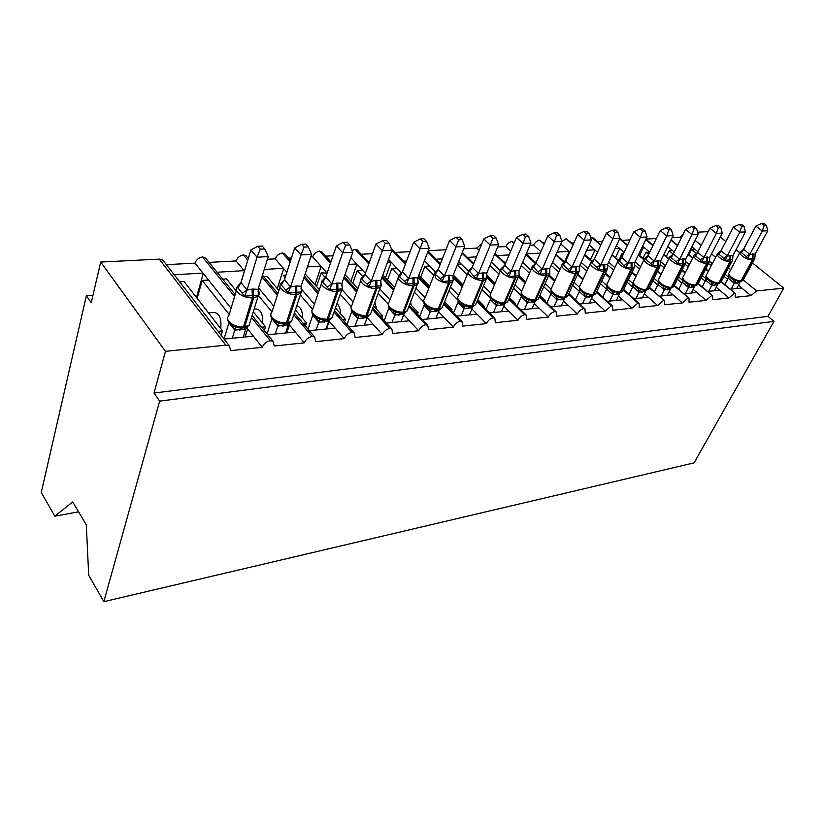 <?xml version="1.0" encoding="UTF-8"?>
<svg xmlns="http://www.w3.org/2000/svg" width="825" height="825" viewBox="0 0 825 825"><rect width="100%" height="100%" fill="white"/><g stroke="black" fill="none" stroke-linecap="round" stroke-linejoin="round"><path stroke-width="1.24" d="M78.571 511.82L54.832 516.182L41.25 492.484L86.367 295.742L91.235 302.744L100.691 262.041L159.235 259.112L162.773 260.05L164.113 261.772M92.967 295.298L86.367 295.742M730.259 289.183L741.788 288.049L738.437 285.275M721.112 282.067L735.353 293.432L735.188 297.32L750.987 295.649L741.788 288.049M677.212 244.943L677.83 244.901M681.285 237.992L680.367 237.239L672.138 237.682M707.52 291.421L719.709 290.225L716.224 287.296M698.094 283.986L712.656 295.773L712.553 299.712L728.939 297.98L719.709 290.225M646.047 239.075L656.37 238.518M683.915 293.752L696.795 292.483L693.175 289.379M674.159 285.945L689.081 298.207L689.04 302.198L706.056 300.393L696.795 292.483M642.201 247.015L643.521 246.943L642.613 246.159M622.04 240.353L630.011 239.92M659.392 296.165L673.014 294.824L669.24 291.534M649.275 287.956L664.589 300.733L664.62 304.776L682.296 302.909L673.014 294.824M615.038 248.624L619.606 248.356L616.461 245.623M597.382 241.663L602.549 241.395M633.889 298.681L648.295 297.258L644.356 293.772M623.411 290.039L637.942 303.074L639.117 303.373L639.22 307.457L657.607 305.518L648.295 297.258M586.709 250.305L594.784 249.831L589.205 244.881M571.797 243.035L573.911 242.921M607.344 301.29L622.586 299.795L618.492 296.082M596.506 292.205L611.346 305.786L612.614 306.106L612.789 310.252L631.929 308.23L622.586 299.795M600.94 295.433L596.826 291.534M583.131 279.005L577.809 274.147M564.867 262.309L559.742 257.74M557.143 252.058L569.013 251.357L560.773 243.911M579.707 304.012L595.846 302.424L591.556 298.475M568.487 294.442L583.636 308.622L585.007 308.963L585.255 313.16L605.189 311.056L595.846 302.424M573.303 298.021L568.91 293.514M554.988 280.5L549.007 274.911M536.033 262.783L532.094 259.493M526.268 253.894L540.282 253.069M540.88 251.687L533.703 245.066L529.98 245.262M550.904 306.848L567.992 305.168L563.516 300.95M539.272 296.752L554.751 311.572L556.225 311.943L556.566 316.192L577.345 313.995L567.992 305.168M544.49 300.723L545.181 300.651L539.818 295.525M525.649 281.985L519.09 275.705M505.704 262.917L503.322 261.329M497.341 255.616L509.087 254.915M510.696 251.109L505.869 246.551L497.63 246.984M520.853 309.808L538.952 308.034L534.27 303.507M508.788 299.124L524.607 314.655L526.206 315.057L526.618 319.358L548.305 317.068L538.952 308.034M514.449 303.528L515.439 303.435L509.458 297.577M495.031 283.439L486.606 275.189M473.344 263.227L473.89 263.196M515.439 303.435L515.12 304.188M467.383 257.39L476.479 256.853M479.16 250.274L476.912 248.098L463.774 248.799M489.483 312.902L508.664 311.015L503.755 306.157M476.943 301.568L493.123 317.873L494.845 318.306L495.361 322.657L518.007 320.265L508.664 311.015M483.089 306.467L484.409 306.343L477.747 299.64M463.042 284.862L453.265 275.034M484.409 306.343L483.976 307.364M436.167 259.236L442.344 258.875M428.278 250.687L445.923 249.748M456.689 316.14L477.036 314.129L471.89 308.901M443.654 304.074L460.206 321.234L462.072 321.709L462.681 326.112L486.358 323.617L477.036 314.129M450.316 309.54L451.997 309.385L444.593 301.733M429.588 286.223L418.873 275.158M451.997 309.385L451.45 310.716M403.59 261.174L406.581 260.999M395.165 252.46L410.087 251.656M422.39 319.512L443.974 317.388L438.57 311.726M408.808 306.653L425.752 324.751L427.783 325.267L428.484 329.732L453.265 327.113L443.974 317.388M416.048 312.747L418.11 312.562L409.901 303.817M394.567 287.502L382.831 275.003M418.11 312.562L417.45 314.243M387.564 262.123L390.968 261.927L388.565 259.401M361.206 254.265L372.488 253.667M386.461 323.049L409.386 320.791L403.693 314.655M372.302 309.293L389.658 328.443L391.865 329L392.679 333.517L418.626 330.773L409.386 320.791M380.16 316.109L382.635 315.882L373.55 305.9M357.864 288.668L345.005 274.529M382.635 315.882L381.851 317.976M348.532 264.443L356.699 263.959L350.883 257.689M325.731 256.163L333.001 255.771M348.81 326.762L373.158 324.369L367.166 317.687M334.001 311.994L351.801 332.31L354.203 332.918L355.121 337.487L382.346 334.61L373.158 324.369M342.55 319.636L345.469 319.358L335.424 307.942M319.347 289.657L305.147 273.921M345.469 319.358L344.561 321.915M307.478 266.877L320.873 266.083L312.603 256.864L310.747 256.957M288.626 258.142L291.462 257.988M309.282 330.66L335.167 328.103L328.824 320.925M293.793 314.727L312.046 336.373L314.665 337.033L315.707 341.643L344.283 338.632L335.167 328.103M303.095 323.328L306.488 323.008L295.391 309.911M278.881 290.431L266.939 276.344L263.587 276.561M306.488 323.008L305.436 326.112M264.248 269.445L283.387 268.3L275.21 258.854L267.403 259.277M267.754 334.754L295.298 332.032L289.132 324.637L288.399 324.71M251.512 317.491L270.249 340.653L273.116 341.375L274.271 346.026L304.312 342.849L295.298 332.032M261.638 327.216L265.557 326.844L253.285 311.788M236.29 290.905L226.524 278.922L222.667 279.159M265.557 326.844L264.361 330.567M217.057 272.24L244.128 270.631L236.053 260.947L209.065 262.391M697.919 251.759L694.784 249.16L691.494 249.367L696.609 253.605M708.572 263.526L711.243 265.743M724.02 276.334L727.609 279.314M728.568 277.107L725.123 274.261M712.315 263.66L709.49 261.329M674.273 252.027L672.54 250.573L669.137 250.79L673.179 254.193M685.183 264.32L688.215 266.867M701.178 277.788L705.189 281.17M706.087 278.767L702.312 275.602M689.329 264.681L685.451 261.432M649.688 252.213L645.954 252.264L648.574 254.502M660.134 264.412L664.311 267.991M677.459 279.262L681.924 283.088M682.718 280.448L678.635 276.952M665.455 265.691L660.485 261.442M623.463 253.688L621.916 253.791L622.978 254.719M634.394 264.681L639.468 269.094M652.812 280.748L657.773 285.068M663.877 286.883L663.166 286.265M658.422 282.129L654.029 278.303M640.643 266.671L635.054 261.803M607.478 264.722L613.625 270.177M627.186 282.243L632.662 287.11M639.035 289.049L635.776 286.162M633.115 283.81L628.433 279.654M614.842 267.609L608.675 262.144M579.944 265.083L586.73 271.229M600.507 283.728L606.55 289.214M606.777 285.502L601.796 280.995M587.988 268.507L581.192 262.36M551.244 265.33L558.7 272.24M572.725 285.223L579.377 291.38M579.377 287.234L574.056 282.315M560.01 269.342L552.533 262.443M521.297 265.433L529.485 273.188M543.757 286.698L551.048 293.597M550.997 289.142L545.129 283.604M530.826 270.105L522.617 262.36M489.998 265.341L498.991 274.055M513.521 288.142L521.472 295.845M521.431 291.112L514.955 284.842M500.383 270.765L491.36 262.082M457.277 265.011L467.136 274.808M481.955 289.544L490.555 298.103M490.772 293.287L483.429 286.017M486.668 275.632L486.956 278.149L476.272 278.943L469.714 271.538L468.383 271.116L461.196 264L457.586 264.237M435.683 272.075L429.712 266.001L424.875 266.31L433.816 275.437M448.944 290.895L458.133 300.269M458.71 295.494L450.46 287.11M401.713 273.168L396.866 268.094L391.813 268.414L398.753 275.705M414.397 292.143L423.833 302.063M425.112 297.66L415.965 288.08M365.423 273.374L362.546 270.27L357.277 270.61L363.01 276.829M378.19 293.287L388.255 304.198M389.947 299.826L379.809 288.894M327.113 273.044L321.152 272.9L325.442 277.705M340.22 294.257L351.089 306.446M353.1 302.002L342.086 289.73M285.955 275.137L283.346 275.302L285.202 277.458M300.321 295.02L312.427 309.066M314.428 304.157L301.981 289.771M258.617 295.783L271.992 311.933M273.807 306.25L258.524 287.904M224.06 339.054L253.399 336.167L246.582 327.638M752.472 262.958L783.75 288.162L767.951 316.367L154.017 393.04L165.464 351.347L225.803 345.18L229.391 345.933L230.67 350.635L262.288 347.294L253.399 336.167M218.037 331.299L222.513 330.877L184.119 281.614L179.716 281.892M222.513 330.877L221.172 335.342M174.199 274.787L202.96 273.075L195.02 263.134L166.351 264.67M231.083 308.261L208.55 280.057L202.187 280.469L229.216 314.5M245.891 328.69L247.314 328.556M783.75 288.162L756.618 290.926L750.987 295.649M734.467 293.205L728.939 297.98M711.697 295.536L706.056 300.393M688.06 297.949L682.296 302.909M663.496 300.455L657.607 305.518M637.942 303.074L631.929 308.23M611.346 305.786L605.189 311.056M583.636 308.622C581.006 309.313 578.903 311.108 577.345 313.995M554.751 311.572C552.018 312.283 549.863 314.119 548.305 317.068M524.607 314.655C521.761 315.387 519.564 317.264 518.007 320.265M493.123 317.873C490.163 318.625 487.905 320.543 486.358 323.617M460.206 321.234C457.122 322.018 454.802 323.978 453.265 327.113M425.752 324.751C422.534 325.566 420.162 327.566 418.626 330.773M389.658 328.443C386.296 329.278 383.852 331.33 382.346 334.61M351.801 332.31C348.284 333.176 345.778 335.28 344.283 338.632M312.046 336.373C308.364 337.27 305.786 339.426 304.312 342.849M270.249 340.653C266.392 341.571 263.742 343.788 262.288 347.294M683.42 233.722L680.367 237.239M708.19 231.65L697.589 232.176M235.187 294.597L205.363 257.823L202.517 256.957C198.784 257.668 196.278 259.731 195.02 263.134M205.363 257.823L206.57 259.318M248.284 258.452L245.974 255.709L243.354 254.915C239.786 255.606 237.352 257.617 236.053 260.947M245.974 255.709L247.057 256.998M290.668 260.473L284.718 253.698L282.325 252.966C278.891 253.636 276.53 255.606 275.21 258.854M284.718 253.698L285.698 254.801M330.918 261.876L321.74 251.78L319.533 251.109C316.243 251.759 313.933 253.677 312.603 256.864M321.74 251.78L322.616 252.739M369.208 262.804L357.153 249.944L355.111 249.325L352.048 250.47M357.153 249.944L357.926 250.769M391.163 248.284L391.741 248.913M482.068 243.148L476.912 248.098M514.222 242.787L511.882 241.477C509.272 242.045 507.262 243.736 505.869 246.551M544.376 243.684L539.581 240.096C537.065 240.642 535.105 242.303 533.703 245.066M573.262 244.355L566.228 238.765L561.856 241.477M600.961 244.808L593.01 237.817L590.803 237.765M720.266 237.012L725.856 241.519M736.044 249.738L739.736 252.708M688.823 254.626L691.494 249.367M666.311 256.472L669.137 250.79M642.964 258.411L645.954 252.264M619.245 259.401L621.916 253.791M420.729 277.066L424.875 266.31M410.582 302.053L411.304 305.322M387.523 280.005L391.813 268.414M374.798 302.517L376.778 309.447M352.832 283.13L357.277 270.61M336.951 303.59C339.343 305.9 340.56 309.313 340.591 313.809M316.563 286.492L321.152 272.9M296.814 305.611C300.774 307.137 302.703 311.417 302.61 318.44M254.121 309.117L255.709 308.993C260.721 309.396 263.051 314.181 262.711 323.359M202.517 256.957L234.589 296.588M208.55 280.057L202.96 273.075M767.951 316.367L773.974 321.379L694.114 462.866L103.847 601.662L88.698 575.242L86.305 524.896L72.734 501.93L54.832 516.182M208.488 312.881L214.067 312.427C219.419 313.263 221.636 318.656 220.718 328.577M197.134 298.32L202.187 280.469M165.464 351.347L100.691 262.041M103.847 601.662L159.648 401.136L154.017 393.04M773.974 321.379L159.648 401.136M203.27 273.457L196.484 297.495M244.417 270.982L240.683 283.377M283.666 268.62L277.293 288.564M321.131 266.372L314.975 284.677M356.947 264.227L350.986 281.098M391.205 262.175L385.44 277.788M569.198 251.522L564.496 261.968M594.959 249.985L590.452 259.751M619.771 248.5L615.481 257.565M643.686 247.077L639.602 255.502M243.354 254.915L247.778 260.153M261.927 276.932L277.344 295.226M282.325 252.966L290.194 261.948M303.92 277.633L317.986 293.69M286.863 272.312L283.387 268.3M319.533 251.109L330.474 263.175M343.829 277.901L356.658 292.05M326.679 272.549L320.873 266.083M355.111 249.325L368.806 263.948M381.8 277.819L393.515 290.328M362.546 270.27L356.699 263.959M391.865 250.418L405.312 264.361M417.976 277.478L428.68 288.564M396.866 268.094L390.968 261.927M427.762 252.017L440.137 264.495M452.904 277.355L462.258 286.78M429.712 266.001L424.452 260.648M462 253.213L473.395 264.392M487.008 277.747L494.381 284.986M461.196 264L458.679 261.504M494.691 254.059L505.199 264.124M518.523 276.88L525.123 283.202M511.882 241.477L513.954 243.416M525.938 254.636L535.58 263.66M548.594 275.828L554.575 281.428M539.581 240.096L544.129 244.262M555.844 254.987L564.321 262.742M577.5 274.808L582.821 279.675M566.228 238.765L573.035 244.86M584.502 255.142L591.566 261.484M605.23 273.735L609.933 277.953M569.797 252.058L569.013 251.357M591.876 237.476L600.744 245.283M611.964 255.142L618.069 260.514M631.847 272.621L635.972 276.262M597.517 252.254L594.784 249.831M619.637 238.868L627.351 245.53M638.333 255.018L643.954 259.865M657.412 271.487L661.011 274.601M624.123 252.295L619.606 248.356M645.789 239.611L652.895 245.644M663.671 254.781L668.745 259.091M681.997 270.332L685.111 272.972M649.481 252.037L643.521 246.943M670.9 240.168L677.459 245.644M688.019 254.451L692.598 258.266M705.653 269.167L708.304 271.373M672.54 250.573L667.745 246.541M694.784 249.16L691.907 246.778M247.613 328.927L245.108 336.982M289.42 324.978L286.801 332.877M329.206 321.214L326.504 328.958M258.091 291.462L258.73 291.875L258.885 295.113L244.582 296.185L237.084 287.007M260.277 249.15L264.763 248.933L262.278 246.067L257.802 246.263L260.277 249.15L257.029 257.194L268.228 256.616L258.091 289.297L252.079 289.111L246.984 290.091L257.029 257.194L250.852 249.944L241.024 282.583L247.046 289.895M237.724 286.254L241.024 282.583M232.289 338.24L234.764 330.155L228.917 322.75L224.018 339.003M243.231 337.167L245.788 328.938L234.764 330.155M227.71 319.265C226.803 319.801 228.329 321.884 232.289 325.514L238.621 327.803L243.963 327.803L244.736 326.793L249.098 325.246L250.192 321.74M247.84 326.504L245.788 328.938M234.816 329.969L235.434 326.164M258.885 295.113L258.091 289.297M244.582 296.185L246.984 290.091M268.228 256.616L264.763 248.933M257.802 246.263L250.852 249.944M301.043 288.399L301.744 291.926L288.162 292.937L280.552 284.027L284.481 279.696L290.534 286.997L296.66 285.966L301.084 286.254L311.613 254.368L300.981 254.915L290.596 286.811M304.105 247.088L308.354 246.881L305.838 244.087L301.589 244.282L304.105 247.088L300.981 254.915L294.711 247.871L284.481 279.696M275.241 334.012L277.808 326.112L271.93 318.739M267.063 333.898L271.879 318.914M285.636 332.991L288.296 324.957L277.808 326.112M275.406 321.523L281.727 323.823L286.78 323.812L287.574 322.833L291.576 321.42L292.627 318.244M290.297 322.606L288.296 324.957M277.86 325.937L278.644 322.204M301.744 291.926L301.084 286.254M288.162 292.937L290.534 286.997M311.613 254.368L308.354 246.881M301.589 244.282L294.711 247.871M341.87 285.615L342.468 288.894L329.557 289.853L321.863 281.181L325.782 276.963L331.897 284.068L337.734 283.068L341.921 283.357L352.791 252.233L342.695 252.759L331.959 283.882M345.696 245.128L349.728 244.932L347.191 242.22L343.148 242.395L345.696 245.128L342.695 252.759L336.363 245.902L325.782 276.963M316.078 329.99L318.739 322.266L312.799 315.098M308.014 329.154L312.737 315.274M325.978 329.01L328.721 321.162L318.739 322.266M311.953 311.376C311.52 313.077 313.005 315.191 316.387 317.718L322.699 320.038L327.494 320.028L331.98 317.769L332.98 314.903M330.516 319.028L328.721 321.162M318.79 322.09L319.708 318.44M342.468 288.894L341.921 283.357M329.557 289.853L331.897 284.068M352.791 252.233L349.728 244.932M343.148 242.395L336.363 245.902M380.707 282.882L381.181 285.759M381.253 284.429L380.397 287.286L381.171 285.759L368.93 286.925L367.001 284.027L361.164 278.489L365.073 274.364L371.24 281.273L376.808 280.314L380.779 280.603L391.937 250.202L382.336 250.707L371.312 281.098M385.223 243.262L389.06 243.086L386.492 240.436L382.656 240.611L385.223 243.262L382.336 250.707L375.942 244.035L365.073 274.364M354.956 326.153L357.699 318.605L351.698 311.623M347.005 324.71L351.646 311.798M364.392 325.225L367.218 317.553L357.699 318.605M351.027 307.746C351.78 309.726 349.676 309.571 355.389 314.088L361.69 316.429L366.248 316.418L370.456 314.284L371.415 311.695M368.868 315.573L367.218 317.553M357.761 318.44L358.793 314.861M381.222 286.017L380.779 280.603M368.93 286.925L371.24 281.273M391.937 250.202L389.06 243.086M382.656 240.611L375.942 244.035M417.687 280.273L418.131 283.264L406.416 284.14L404.528 281.304L398.599 275.911L402.487 271.879L408.705 278.623L414.026 277.685L417.79 277.973L429.206 248.273L420.059 248.748L408.767 278.448M422.833 241.488L426.494 241.323L423.916 238.734L420.255 238.899L422.833 241.488L420.059 248.748L413.624 242.251L402.487 271.879M392.03 322.503L394.835 315.119L388.792 308.323M384.192 320.554L388.73 308.488M401.022 321.616L403.91 314.108L394.835 315.119M392.535 310.633L398.846 312.995L403.177 312.984L407.148 310.963L408.045 308.612M405.446 312.262L403.91 314.108M394.897 314.954L396.041 311.448M418.131 283.264L417.79 277.973M406.416 284.14L408.705 278.623M429.206 248.273L426.494 241.323M420.255 238.899L413.624 242.251M452.966 277.788L453.338 280.644L442.159 281.48L440.313 278.716L434.301 273.457L438.168 269.517L444.417 276.086L448.47 275.261L453.09 275.468L464.712 246.438L455.998 246.892L444.489 275.921M458.669 239.807L462.165 239.642L459.566 237.126L456.081 237.28L458.669 239.807L455.998 246.892L449.532 240.549L438.168 269.517M427.391 319.017L430.258 311.798L424.163 305.405L424.37 303.683M419.688 316.635L424.122 305.322M435.982 318.172L438.931 310.819L430.258 311.798M427.989 307.333L434.311 309.726L438.415 309.705L442.159 307.787L443.015 305.662M440.375 309.086L438.931 310.819M430.32 311.633L431.568 308.199M453.338 280.644L453.09 275.468M442.159 281.48L444.417 276.086M464.712 246.438L462.165 239.642M456.081 237.28L449.532 240.549M486.729 275.993L486.616 275.313M492.855 238.198L496.186 238.033L493.587 235.579L490.256 235.733L492.855 238.198L490.267 245.108L498.599 244.685L486.781 273.085L483.378 272.797L478.5 273.673L490.267 245.108L483.79 238.93L472.23 267.259L478.572 273.498M468.383 271.116L472.23 267.259M461.185 315.697L464.104 308.612L457.978 302.383L458.174 300.382M453.595 312.933L457.937 302.311M469.394 314.882L472.395 307.684L464.104 308.612M461.835 304.177L468.146 306.591L470.58 306.673M473.746 306.054L472.395 307.684M464.166 308.457L465.496 305.085M486.956 278.149L486.781 273.085M476.272 278.943L478.5 273.673M498.599 244.685L496.186 238.033M490.256 235.733L483.79 238.93M518.884 273.611L519.08 275.756L508.87 276.509L507.086 273.869L502.332 269.29L500.95 268.878L504.776 265.103L511.067 271.363L515.738 270.507L518.987 270.796L530.949 243.004L522.998 243.416L511.139 271.198M525.494 236.651L528.681 236.507L526.072 234.104L522.895 234.248L525.494 236.651L522.998 243.416L516.502 237.383L504.776 265.103M493.494 312.51L496.454 305.58L490.308 299.496L490.504 297.206M486.038 309.437L490.267 299.423M501.353 311.737L504.395 304.683L496.454 305.58M494.196 301.166L500.507 303.6L502.796 303.683M505.673 303.136L504.395 304.683M496.516 305.415L497.939 302.115M519.08 275.756L518.987 270.796M508.87 276.509L511.067 271.363M530.949 243.004L528.681 236.507M522.895 234.248L516.502 237.383M549.697 271.652L549.811 273.467L540.045 274.189L533.538 267.135L532.115 266.743L535.92 263.041L542.211 269.146L549.79 268.61L561.887 241.405L554.287 241.797L542.283 268.991M556.7 235.187L559.742 235.042L557.133 232.702L554.091 232.836L556.7 235.187L554.287 241.797L547.779 235.898L535.92 263.041M524.422 309.457L527.423 302.672L521.266 296.732L521.441 294.133M517.089 306.116L521.225 296.66M531.95 308.725L535.023 301.806L527.423 302.672M525.154 298.279L531.465 300.733L533.641 300.816M536.24 300.352L535.023 301.806M527.484 302.517L528.98 299.269M549.811 273.467L549.79 268.61M540.045 274.189L542.211 269.146M561.887 241.405L559.742 235.042M554.091 232.836L547.779 235.898M579.222 269.909L579.243 271.281L569.889 271.972L568.178 269.445L563.413 265.073L561.959 264.691L565.733 261.061L572.024 267.032L579.284 266.516L591.494 239.869L584.213 240.25L572.096 266.877M586.554 233.784L589.462 233.64L586.853 231.351L583.945 231.485L586.554 233.784L584.213 240.25L577.717 234.486L565.733 261.061M554.06 306.539L557.092 299.877L550.925 294.082L551.069 291.091M546.851 302.971L550.883 294.009M561.278 305.827L564.382 299.052L557.092 299.877M554.812 295.505L561.134 297.99L563.176 298.062M557.153 299.733L558.711 296.546M579.243 271.281L579.284 266.516M569.889 271.972L572.024 267.032M591.494 239.869L589.462 233.64M583.945 231.485L577.717 234.486M607.365 269.208L606.757 270.507L607.427 268.795L598.486 269.847L596.805 267.372L592.041 263.093L590.566 262.721L594.309 259.174L600.6 265.011L607.561 264.516L619.853 238.404L612.882 238.765L600.672 264.856M615.141 232.433L617.935 232.299L615.326 230.062L612.532 230.185L615.141 232.433L612.882 238.765L606.385 233.124L594.309 259.174M582.481 303.744L585.533 297.206L579.336 291.472L579.387 287.317M575.386 299.97L579.336 291.472M589.401 303.064L592.536 296.412L585.533 297.206M583.244 292.854L591.504 295.433M585.595 297.062L587.214 293.937M607.427 268.795L607.561 264.516M598.486 269.847L600.6 265.011M627.547 245.108L619.833 238.446L617.935 232.299M612.532 230.185L606.385 233.124M634.528 267.166L625.917 267.805L619.503 261.195L617.997 260.844L621.72 257.359L628 263.062L634.673 262.587L647.048 236.992L640.355 237.342L628.072 262.917M642.551 231.144L645.222 231.021L642.623 228.824L639.952 228.948L642.551 231.144L640.355 237.342L633.868 231.825L621.72 257.359M609.747 301.053L612.831 294.649L606.674 289.101L606.798 284.419M602.786 297.124L606.633 289.028M616.399 300.403L619.554 293.875L612.831 294.649M610.521 290.297L618.688 292.906M612.893 294.504L614.563 291.431M634.415 267.3L634.673 262.587M625.917 267.805L628 263.062M647.048 236.992L645.222 231.021M639.952 228.948L633.868 231.825M660.516 265.227L652.245 265.846L650.616 263.464L645.872 259.38L644.346 259.029L648.038 255.616L654.297 261.205L660.712 260.741L673.138 235.641L666.724 235.971L654.369 261.051M668.848 229.907L671.416 229.783L668.817 227.638L666.249 227.752L668.848 229.907L666.724 235.971L660.248 230.577L648.038 255.616M635.951 298.475L639.045 292.184L632.909 286.76L633.074 282.16M629.104 294.391L632.868 286.688M642.345 297.846L645.511 291.442L639.045 292.184M636.714 287.853L644.799 290.472M639.117 292.04L640.829 289.028M660.392 265.464L660.712 260.741M652.245 265.846L654.297 261.205M673.138 235.641L671.416 229.783M666.249 227.752L660.248 230.577M685.482 263.371L677.542 263.959L675.943 261.628L671.21 257.627L669.663 257.287L671.344 255.719M694.093 228.711L696.558 228.597L693.98 226.493L691.515 226.607L694.093 228.711L692.031 234.661L698.208 234.341L685.73 258.968L679.563 259.411L692.031 234.661L685.585 229.381L673.313 253.935L679.645 259.267M669.663 257.287L673.313 253.935M661.145 295.989L664.249 289.823L658.082 284.439L658.278 280.634L658.721 282.14L661.949 285.522M654.411 291.792L658.082 284.439M667.291 295.391L670.467 289.101L664.249 289.823M661.887 285.491L669.89 288.142M664.321 289.678L666.074 286.708M685.358 263.691L685.73 258.968M677.542 263.959L679.563 259.411M698.208 234.341L696.558 228.597M691.515 226.607L685.585 229.381M709.5 261.587L701.858 262.154L700.281 259.865L695.568 255.946L694 255.616L695.671 254.059M718.358 227.576L720.73 227.463L718.163 225.4L715.791 225.514L718.358 227.576L716.358 233.403L722.288 233.093L709.789 257.266L703.859 257.689L716.358 233.403L709.933 228.226L697.63 252.326L703.931 257.544M694 255.616L697.63 252.326M685.369 293.607L688.493 287.543L682.378 282.336L682.646 277.912L683.131 280.191L686.163 283.253L694.031 285.893M678.758 289.297L682.347 282.274M691.288 293.019L694.485 286.853L688.493 287.543M683.162 280.252L686.153 283.253M688.566 287.399L690.36 284.491M709.376 261.968L709.789 257.266M701.858 262.154L703.859 257.689M722.288 233.093L720.73 227.463M715.791 225.514L709.933 228.226M732.621 259.865L732.94 255.626L745.46 231.897L739.757 232.186L727.227 256.028L732.94 255.626M732.487 260.318L732.621 259.462L725.257 260.411L723.711 258.173L719.008 254.327L717.43 254.007L719.08 252.46M741.706 226.473L743.985 226.359L741.417 224.348L739.138 224.452L741.706 226.473L739.757 232.186L733.353 227.123L721.029 250.779L727.31 255.884M717.43 254.007L721.029 250.779M708.706 291.308L711.831 285.347L705.705 280.191L706.045 275.901L706.643 278.303L709.397 281.026L717.276 283.728M702.199 286.914L705.705 280.191M714.398 290.74L717.606 284.677L711.831 285.347M711.903 285.213L713.728 282.346M725.257 260.411L727.227 256.028M745.46 231.897L743.985 226.359M739.138 224.452L733.353 227.123M754.875 258.204L747.79 258.73L746.264 256.534L741.582 252.77L739.994 252.46L741.623 250.924M764.167 225.411L766.363 225.307L763.806 223.338L761.609 223.431L764.167 225.411L762.269 231.021L767.766 230.742L755.236 254.038L749.739 254.43L762.269 231.021L755.896 226.05L743.562 249.284L749.812 254.296M739.994 252.46L743.562 249.284M731.187 289.09L734.322 283.233L728.207 278.18L728.588 273.962L729.135 276.22L731.827 278.902L739.664 281.645M724.793 284.625L728.207 278.18M736.673 288.554L739.881 282.593L734.322 283.233M734.384 283.109L736.251 280.283M754.751 258.72L755.236 254.038M747.79 258.73L749.739 254.43M767.766 230.742L766.363 225.307M761.609 223.431L755.896 226.05M756.618 290.926L743.366 280.046M730.733 269.682L728.506 267.847M715.636 257.276L711.532 253.904M701.167 245.396L695.124 240.426M225.803 345.18L159.235 259.112M243.623 327.834L243.963 327.803C244.994 328.03 246.706 327.185 249.098 325.246L258.112 296.278L253.729 297.743L253.409 289.018M259.215 292.988L258.112 296.278L258.895 294.958M236.497 290.225L228.814 315.81C227.184 317.326 227.195 319.182 228.834 321.389C232.485 325.215 237.342 327.061 243.416 326.917L244.736 326.793L253.729 297.743L252.398 297.846C246.263 297.887 241.343 296.02 237.621 292.215C235.96 290.049 235.919 288.245 237.487 286.791M252.079 289.111L252.398 297.846L243.416 326.917L242.643 327.917L239.766 327.948M240.787 329.99L242.117 327.968M239.477 330.113L240.952 328.01M234.702 330.124L232.815 325.823M258.05 291.246L258.937 294.793C259.627 293.721 259.328 292.009 258.008 289.668M242.519 293.05L247.005 289.812M238.023 287.543L241.075 282.614M286.44 323.843L286.78 323.812C287.832 324.008 289.431 323.204 291.576 321.42L300.95 293.133L296.928 294.463L296.66 285.966M301.641 289.162L300.95 293.133L301.754 291.699M280.036 286.842L271.951 312.067C270.373 313.531 270.435 315.367 272.137 317.563C275.808 321.276 280.531 323.08 286.316 322.946L287.574 322.833L296.928 294.463L295.659 294.566C289.823 294.608 285.037 292.772 281.294 289.08C279.593 286.956 279.469 285.192 280.933 283.779M295.391 286.058L295.659 294.566L286.316 322.946L285.532 323.936L282.872 323.957M283.532 325.968L284.903 323.988M282.274 326.092L283.821 324.008M277.757 326.081L275.828 321.771M286.151 289.884L290.555 286.729M281.583 284.532L284.543 279.727M327.143 320.059L327.494 320.028C328.505 320.193 330 319.44 331.98 317.769L341.653 290.142L337.961 291.359L337.734 283.068M342.447 286.718L341.653 290.142L342.478 288.616M321.399 283.645L312.953 308.509C311.427 309.932 311.551 311.737 313.314 313.912C316.986 317.532 321.585 319.285 327.113 319.182L328.298 319.069L337.961 291.359L336.765 291.452C331.196 291.483 326.535 289.699 322.781 286.1C321.049 284.027 320.853 282.305 322.193 280.933M336.528 283.161L336.765 291.452L327.113 319.182L326.298 320.141L322.699 320.038M324.173 322.142L325.586 320.203M322.977 322.255L324.586 320.213M318.677 322.235L316.903 318.027M312.778 315.346L313.108 314.779M327.587 286.883L331.928 283.8M322.967 281.676L325.844 276.994M365.887 316.46L370.456 314.284L380.397 287.286L377.004 288.399L376.808 280.314M360.742 280.624L351.976 305.126C350.501 306.508 350.677 308.282 352.492 310.448C356.173 313.974 360.659 315.686 365.939 315.583L367.073 315.48L377.004 288.399L375.86 288.492C370.538 288.513 366.001 286.77 362.247 283.264C360.494 281.253 360.226 279.582 361.433 278.252M375.664 280.397L375.86 288.492L365.939 315.583L365.114 316.532L362.814 316.563M362.866 318.502L364.32 316.594M361.732 318.605L363.392 316.594M357.637 318.574L356.008 314.459M351.677 311.871L352.11 311.118M367.001 284.027L371.271 281.016M362.33 278.953L365.124 274.385M402.817 313.015L407.148 310.963L417.316 284.553L414.181 285.584L414.026 277.685M417.893 281.284L417.316 284.553L418.151 282.882M398.228 277.767L389.173 301.909C387.75 303.249 387.967 305.002 389.833 307.147C393.515 310.582 397.887 312.252 402.93 312.17L404.013 312.067L414.181 285.584L413.098 285.667C408.004 285.677 403.59 283.975 399.836 280.572C398.083 278.633 397.733 277.025 398.784 275.725M412.933 277.767L413.098 285.667L402.93 312.17L402.095 313.088L399.95 313.129M399.743 315.026L401.239 313.149M398.661 315.129L400.383 313.149M394.773 315.088L393.267 311.056M388.771 308.56L389.276 307.632M404.528 281.304L408.726 278.365M399.826 276.365L402.548 271.91M438.044 309.746L442.159 307.787L452.533 281.954L449.635 282.903L449.501 275.189M453.286 279.489L452.533 281.954L453.368 280.211M433.96 275.055L424.648 298.846C423.277 300.145 423.545 301.868 425.463 303.992C429.144 307.343 433.393 308.973 438.23 308.901L439.271 308.808L449.635 282.903L448.594 282.975C443.726 282.985 439.416 281.325 435.672 277.994L434.363 273.374M448.47 275.261L448.594 282.975L438.23 308.901L437.384 309.808L435.373 309.839M434.94 311.716L436.466 309.87M433.909 311.809L435.683 309.86M430.196 311.767L428.814 307.818M424.163 305.405L424.741 304.322M440.313 278.716L444.448 275.839M435.59 273.9L438.23 269.548M471.704 306.611L475.613 304.755L476.417 302.827M486.956 277.942L486.162 279.458L483.481 280.335L483.378 272.797M468.074 272.487L458.545 295.917C457.215 297.186 457.535 298.877 459.484 300.981C463.155 304.25 467.311 305.848 471.952 305.786L472.931 305.693L483.481 280.335L482.481 280.407C477.819 280.407 473.612 278.788 469.879 275.54C468.053 273.653 467.61 272.095 468.548 270.868M482.377 272.869L482.481 280.407L471.952 305.786L470.735 306.704M468.569 308.55L470.126 306.735M467.579 308.643L469.394 306.725M464.042 308.591L462.763 304.724M457.978 302.383L458.628 301.177M474.457 276.241L478.531 273.426M469.714 271.538L472.292 267.29M503.879 303.621L507.612 301.847L508.365 300.094M500.682 270.053L490.947 293.133C489.668 294.36 490.019 296.02 492.009 298.103C495.67 301.29 499.733 302.858 504.178 302.796L503.312 303.672L504.261 303.579L507.612 301.847L519.028 275.406L518.306 277.076L515.811 277.891L515.738 270.507M514.79 270.579L514.862 277.963L504.178 302.796L505.127 302.713L515.811 277.891L514.862 277.963C510.397 277.953 506.292 276.365 502.559 273.199C500.579 271.188 500.167 269.579 501.322 268.393M501.517 303.713L502.961 303.703M500.723 305.518L502.301 303.734M499.775 305.611L501.631 303.713M496.392 305.549L495.217 301.764M490.308 299.496L491.019 298.176M507.086 273.869L511.098 271.126M502.332 269.29L504.838 265.134M534.683 300.754L538.24 299.062L538.952 297.464M549.749 273.23L549.058 274.797L546.748 275.54L546.697 268.331M531.867 267.733L521.957 290.462C520.719 291.648 521.122 293.287 523.143 295.35C526.793 298.464 530.753 299.991 535.023 299.949L535.93 299.867L546.748 275.54L545.841 275.612C541.54 275.602 537.539 274.044 533.816 270.951C531.754 268.898 531.331 267.3 532.558 266.145L534.538 264.773M545.789 268.393L545.841 275.612L535.023 299.949L533.806 300.836M531.496 302.62L533.115 300.867M530.588 302.703L532.496 300.847M527.361 302.641L526.278 298.928M521.266 296.732L522.029 295.309M538.302 271.611L542.242 268.919M533.538 267.135L535.982 263.062M564.187 298L567.59 296.392L568.26 294.938M579.16 271.177L578.511 272.601L576.366 273.302L576.335 266.238M561.722 265.526L551.657 287.904C550.471 289.059 550.904 290.668 552.956 292.72C556.597 295.752 560.464 297.258 564.578 297.217L565.445 297.134L576.366 273.302L575.499 273.364C571.364 273.343 567.456 271.827 563.753 268.806C561.66 266.774 561.196 265.196 562.372 264.082L564.413 262.711M575.468 266.3L575.499 273.364L564.578 297.217L563.341 298.083M560.979 299.846L562.629 298.114M560.113 299.929L562.062 298.093M557.03 299.857L556.029 296.216M550.925 294.082L551.729 292.566M568.178 269.445L572.055 266.805M563.413 265.073L565.795 261.092M592.474 295.371L595.743 293.824L596.372 292.493M590.339 263.412L580.14 285.46C578.995 286.584 579.47 288.162 581.542 290.183C585.162 293.153 588.957 294.628 592.907 294.597L592.02 295.412L592.855 295.34L595.743 293.824L606.757 270.507L604.746 271.147L604.735 264.227M603.9 264.289L603.91 271.219L592.907 294.597L593.742 294.515L604.746 271.147L603.91 271.219C599.94 271.188 596.114 269.703 592.433 266.743C590.308 264.732 589.813 263.185 590.947 262.103L593.041 260.752M588.431 297.258L590.37 295.463L589.576 295.36L591.669 295.453M589.267 297.186L590.937 295.474M585.472 297.186L584.554 293.618M579.377 291.534L580.212 289.946M596.805 267.372L600.631 264.784M592.041 263.093L594.371 259.194M619.627 292.844L622.772 291.359L623.36 290.142M617.791 261.401L607.478 283.109C606.375 284.202 606.87 285.749 608.974 287.76C612.583 290.668 616.285 292.102 620.091 292.081L619.204 292.885L620.008 292.813L622.772 291.359L633.847 268.486L631.971 269.084L631.981 262.309M631.177 262.371L631.177 269.146L620.091 292.081L620.895 292.009L631.971 269.084L631.177 269.146C627.351 269.115 623.607 267.661 619.946 264.773C617.801 262.773 617.275 261.257 618.358 260.205L620.493 258.875M615.605 294.7L617.554 292.937L616.863 292.834L618.853 292.927M616.409 294.628L618.1 292.947M612.769 294.618L611.933 291.122M606.674 289.101L607.551 287.44M624.257 265.382L628.031 262.845M619.503 261.195L621.782 257.379M645.707 290.421L648.728 288.987L649.275 287.884M644.15 259.483L633.734 280.861C632.672 281.923 633.198 283.439 635.322 285.429C638.911 288.276 642.531 289.688 646.202 289.668L645.315 290.462L646.078 290.39L648.728 288.987L659.856 266.547L658.113 267.104L658.133 260.463M657.37 260.514L657.339 267.166L646.202 289.668L646.975 289.596L658.113 267.104L657.339 267.166C653.658 267.135 649.997 265.702 646.346 262.876C644.181 260.906 643.624 259.411 644.676 258.39L646.841 257.08M643.057 290.41L644.964 290.493M642.479 292.174L644.191 290.513M641.706 292.246L643.748 290.483M638.983 292.163L638.22 288.719M632.909 286.76L633.806 285.048M650.616 263.464L654.328 260.989M645.872 259.38L648.089 255.637M670.777 288.09L673.685 286.708L674.2 285.698M669.467 257.647L658.969 278.695C657.948 279.727 658.505 281.222 660.65 283.192C664.208 285.976 667.765 287.358 671.303 287.347L670.416 288.121L671.148 288.049L673.685 286.708L684.863 264.681L683.224 265.207L683.265 258.689M682.523 258.741L682.492 265.258L671.303 287.347L672.045 287.275L683.224 265.207L682.492 265.258C678.934 265.227 675.345 263.825 671.725 261.051C669.539 259.102 668.951 257.637 669.962 256.637L672.148 255.358M666.806 289.884L668.25 288.08L670.065 288.162M667.538 289.812L669.281 288.173M664.187 289.792L663.486 286.419M658.123 284.501L659.051 282.748M675.943 261.628L679.604 259.205M671.21 257.627L673.375 253.956M694.887 285.842L698.177 283.583M693.815 255.884L683.255 276.612C682.265 277.613 682.842 279.087 685.008 281.036C688.545 283.759 692.031 285.12 695.444 285.11L694.557 285.873L695.258 285.811L697.692 284.522L708.902 262.886L707.376 263.381L707.427 256.988M706.716 257.039L706.664 263.433L695.444 285.11L696.156 285.048L707.376 263.381L706.664 263.433C703.23 263.392 699.713 262.01 696.125 259.298C693.918 257.369 693.309 255.925 694.279 254.966L696.486 253.708M690.948 287.605L692.484 285.832L694.207 285.914M691.649 287.543L693.413 285.924M688.432 287.523L687.792 284.202M682.378 282.336L683.337 280.541M700.281 259.865L703.89 257.483M695.568 255.946L697.692 252.347M718.101 283.687L721.267 281.542M717.245 254.193L706.623 274.612C705.664 275.591 706.283 277.035 708.448 278.963C711.975 281.634 715.378 282.965 718.688 282.965L717.791 283.718L718.472 283.645L720.813 282.408L732.053 261.154L730.61 261.618L730.672 255.348M729.991 255.389L729.929 261.669L718.688 282.965L719.369 282.892L730.61 261.618L729.929 261.669C726.608 261.628 723.164 260.277 719.596 257.617C717.379 255.709 716.739 254.286 717.688 253.347L719.905 252.12M714.182 285.419L715.801 283.676L717.441 283.748M714.873 285.357L716.647 283.759M711.779 285.326L711.191 282.067M705.746 280.252L706.716 278.417M723.711 258.173L727.268 255.822M719.008 254.327L721.091 250.8M740.468 281.603L743.521 279.572M739.808 252.574L729.145 272.683C728.217 273.632 728.857 275.055 731.043 276.963C734.539 279.582 737.88 280.892 741.077 280.892L740.18 281.634L740.84 281.573L743.088 280.366L754.339 259.493L752.988 259.927L753.06 253.77M752.4 253.811L752.328 259.968L741.077 280.892L741.737 280.83L752.988 259.927L752.328 259.968C749.121 259.927 745.748 258.596 742.201 255.998C739.973 254.11 739.313 252.708 740.221 251.8L742.459 250.594M736.581 283.315L738.262 281.593L739.839 281.665M737.241 283.253L739.035 281.676M734.26 283.212L733.724 280.015M728.248 278.242L729.135 276.22M746.264 256.534L749.77 254.234M741.582 252.77L743.624 249.305M229.391 345.933L162.773 260.05M273.116 341.375L252.13 315.49M314.665 337.033L294.37 312.995M277.891 293.504L262.453 275.23M354.203 332.918L334.527 310.489M318.491 292.194L304.415 276.148M391.865 329L372.776 307.983M357.122 290.74L344.283 276.592M427.783 325.267L409.252 305.498M393.948 289.183L382.222 276.674M462.072 321.709L444.056 303.064M429.072 287.554L418.368 276.468M405.694 263.35L391.184 248.335M494.845 318.306L477.324 300.661M462.629 285.873L452.925 276.107M440.488 263.598L428.103 251.13M526.206 315.057L509.138 298.32M494.722 284.182L486.956 276.571M473.725 263.598L462.32 252.419M556.225 311.943L539.591 296.031M525.432 282.48L518.925 276.251M505.498 263.412L494.99 253.358M585.007 308.963L568.786 293.803M554.864 280.789L548.883 275.189M535.91 263.062L526.216 254.007M612.614 306.106L596.784 291.627M583.089 279.097L577.768 274.23M564.805 262.371L556.102 254.409M639.117 303.373L623.659 289.513M610.18 277.427L605.478 273.209M592.03 261.164L584.729 254.626M664.589 300.733L649.481 287.461M636.209 275.787L632.074 272.147M618.41 260.143L612.191 254.678M689.081 298.207L674.314 285.46M661.227 274.168L657.618 271.054M644.15 259.432L638.54 254.595M712.656 295.773L698.208 283.522M685.307 272.58L682.192 269.94M668.941 258.699L663.857 254.389M653.091 245.262L645.975 239.219M735.353 293.432L721.256 281.665M708.489 271.023L705.839 268.816M692.773 257.916L688.194 254.1M677.634 245.293L671.076 239.817M300.95 286.935C302.063 289.059 302.342 290.555 301.806 291.442L301.084 288.492M270.899 315.212C270.6 317.027 272.106 319.131 275.406 321.513M341.767 284.357L341.89 285.698M322.709 320.038L323.833 320.172M380.603 281.913L380.748 283.109M362.918 276.911L362.257 277.406M417.615 279.593L417.759 280.624M388.266 304.291C389.132 306.353 386.543 305.755 392.556 310.643M452.915 277.386L453.049 278.262M436.497 271.6L435.445 272.26M423.802 301.022C424.762 303.167 421.812 302.198 428.01 307.343M486.987 277.664L475.613 304.755L472.075 306.58L469.188 306.704M470.683 269.198L469.219 270.157M457.71 298.268C456.421 298.145 457.803 300.114 461.866 304.198M503.322 266.929L501.538 268.156M490.153 295.649C489.648 296.701 491.009 298.547 494.227 301.187M549.852 272.91L538.24 299.062L535.054 300.713L531.465 300.733M521.214 293.153C520.699 293.886 522.029 295.608 525.195 298.299M531.486 300.733L532.455 300.836M579.294 270.683L567.59 296.392L564.558 297.969L562.052 298.093M550.997 290.761C550.44 291.184 551.729 292.772 554.864 295.536M579.562 288.472L583.296 292.885M606.994 286.275L610.583 290.338M633.095 282.521L633.188 282.006M633.363 284.171L636.776 287.884M643.067 290.41L643.82 290.493M658.35 280.356L658.453 279.747M706.045 276.272L706.169 275.498M706.643 278.303L709.459 281.067M728.578 274.343L728.712 273.498M729.31 276.478L731.888 278.943"/></g></svg>
